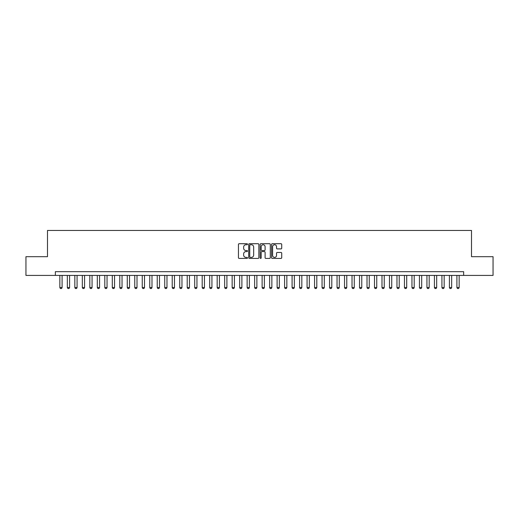 <?xml version="1.0" encoding="UTF-8"?>
<svg xmlns="http://www.w3.org/2000/svg" width="519" height="519" viewBox="0 0 519 519"><rect width="100%" height="100%" fill="white"/><g stroke="black" fill="none" stroke-linecap="round" stroke-linejoin="round"><path stroke-width="0.78" d="M247.511 244.235A0.513 0.513 0 0 0 246.999 243.716L239.188 243.716A0.733 0.733 0 0 0 238.448 244.455L238.448 257.69A0.733 0.733 0 0 0 239.188 258.423L246.999 258.423A0.513 0.513 0 0 0 247.511 257.911A0.513 0.513 0 0 0 246.999 257.398L245.987 257.398A2.355 2.355 0 0 1 243.638 255.043L243.638 253.94A2.355 2.355 0 0 1 245.987 251.585L246.999 251.585A0.513 0.513 0 0 0 247.511 251.073A0.513 0.513 0 0 0 246.999 250.56L245.987 250.56A2.355 2.355 0 0 1 243.638 248.205L243.638 247.102A2.355 2.355 0 0 1 245.987 244.747L246.999 244.747A0.513 0.513 0 0 0 247.511 244.235M280.993 248.906A0.733 0.733 0 0 0 281.726 248.166L281.726 244.455A0.733 0.733 0 0 0 280.993 243.716L272.313 243.716A0.733 0.733 0 0 0 271.58 244.455L271.58 257.69A0.733 0.733 0 0 0 272.313 258.423L280.993 258.423A0.733 0.733 0 0 0 281.726 257.69L281.726 253.207A0.733 0.733 0 0 0 280.993 252.468L277.276 252.468A0.733 0.733 0 0 0 276.543 253.207L276.543 255.426A1.966 1.966 0 0 1 274.577 257.398A1.966 1.966 0 0 1 272.605 255.426L272.605 246.713A1.966 1.966 0 0 1 274.577 244.747A1.966 1.966 0 0 1 276.543 246.713L276.543 248.166A0.733 0.733 0 0 0 277.276 248.906L280.993 248.906M55.351 275.42L25.95 275.42L25.95 256.691L47.489 256.691L47.489 230.468L471.512 230.468L471.512 256.691L493.05 256.691L493.05 275.42L463.649 275.42L463.649 271.677L55.351 271.677L55.351 275.42L463.649 275.42M258.858 244.455A0.733 0.733 0 0 0 258.118 243.716L249.444 243.716A0.733 0.733 0 0 0 248.711 244.455L248.711 257.69A0.733 0.733 0 0 0 249.444 258.423L258.118 258.423A0.733 0.733 0 0 0 258.858 257.69L258.858 244.455M260.882 243.716L269.556 243.716A0.733 0.733 0 0 1 270.289 244.455L270.289 257.69A0.733 0.733 0 0 1 269.556 258.423L265.845 258.423A0.733 0.733 0 0 1 265.105 257.69L265.105 252.325A0.733 0.733 0 0 0 264.372 251.585L261.907 251.585A0.733 0.733 0 0 0 261.174 252.325L261.174 257.911A0.513 0.513 0 0 1 260.661 258.423A0.513 0.513 0 0 1 260.142 257.911L260.142 244.455A0.733 0.733 0 0 1 260.882 243.716M250.255 244.747A0.513 0.513 0 0 0 249.736 245.26L249.736 256.879A0.513 0.513 0 0 0 250.255 257.398L251.319 257.398A2.355 2.355 0 0 0 253.674 255.043L253.674 247.102A2.355 2.355 0 0 0 251.319 244.747L250.255 244.747M265.105 246.752A1.966 1.966 0 0 0 263.139 244.786A1.966 1.966 0 0 0 261.174 246.752L261.174 249.821A0.733 0.733 0 0 0 261.907 250.56L264.372 250.56A0.733 0.733 0 0 0 265.105 249.821L265.105 246.752M59.847 275.42L59.847 287.558L62.098 287.558L62.098 275.42M62.098 287.558L61.534 288.532L60.412 288.532L59.847 287.558M67.34 275.42L67.34 287.558L69.591 287.558L69.591 275.42M69.591 287.558L69.027 288.532L67.905 288.532L67.34 287.558M74.833 275.42L74.833 287.558L77.078 287.558L77.078 275.42M77.078 287.558L76.52 288.532L75.391 288.532L74.833 287.558M82.326 275.42L82.326 287.558L84.571 287.558L84.571 275.42M84.571 287.558L84.007 288.532L82.884 288.532L82.326 287.558M89.813 275.42L89.813 287.558L92.064 287.558L92.064 275.42M92.064 287.558L91.5 288.532L90.377 288.532L89.813 287.558M97.306 275.42L97.306 287.558L99.557 287.558L99.557 275.42M99.557 287.558L98.993 288.532L97.87 288.532L97.306 287.558M104.799 275.42L104.799 287.558L107.044 287.558L107.044 275.42M107.044 287.558L106.486 288.532L105.363 288.532L104.799 287.558M112.292 275.42L112.292 287.558L114.537 287.558L114.537 275.42M114.537 287.558L113.979 288.532L112.85 288.532L112.292 287.558M119.785 275.42L119.785 287.558L122.03 287.558L122.03 275.42M122.03 287.558L121.465 288.532L120.343 288.532L119.785 287.558M127.272 275.42L127.272 287.558L129.523 287.558L129.523 275.42M129.523 287.558L128.959 288.532L127.836 288.532L127.272 287.558M134.765 275.42L134.765 287.558L137.01 287.558L137.01 275.42M137.01 287.558L136.452 288.532L135.329 288.532L134.765 287.558M142.258 275.42L142.258 287.558L144.503 287.558L144.503 275.42M144.503 287.558L143.945 288.532L142.816 288.532L142.258 287.558M149.751 275.42L149.751 287.558L151.996 287.558L151.996 275.42M151.996 287.558L151.431 288.532L150.309 288.532L149.751 287.558M157.238 275.42L157.238 287.558L159.489 287.558L159.489 275.42M159.489 287.558L158.924 288.532L157.802 288.532L157.238 287.558M164.731 275.42L164.731 287.558L166.982 287.558L166.982 275.42M166.982 287.558L166.417 288.532L165.295 288.532L164.731 287.558M172.224 275.42L172.224 287.558L174.468 287.558L174.468 275.42M174.468 287.558L173.91 288.532L172.788 288.532L172.224 287.558M179.717 275.42L179.717 287.558L181.961 287.558L181.961 275.42M181.961 287.558L181.403 288.532L180.275 288.532L179.717 287.558M187.203 275.42L187.203 287.558L189.454 287.558L189.454 275.42M189.454 287.558L188.89 288.532L187.768 288.532L187.203 287.558M194.696 275.42L194.696 287.558L196.948 287.558L196.948 275.42M196.948 287.558L196.383 288.532L195.261 288.532L194.696 287.558M202.189 275.42L202.189 287.558L204.434 287.558L204.434 275.42M204.434 287.558L203.876 288.532L202.754 288.532L202.189 287.558M209.682 275.42L209.682 287.558L211.927 287.558L211.927 275.42M211.927 287.558L211.369 288.532L210.24 288.532L209.682 287.558M217.176 275.42L217.176 287.558L219.42 287.558L219.42 275.42M219.42 287.558L218.856 288.532L217.733 288.532L217.176 287.558M224.662 275.42L224.662 287.558L226.913 287.558L226.913 275.42M226.913 287.558L226.349 288.532L225.227 288.532L224.662 287.558M232.155 275.42L232.155 287.558L234.406 287.558L234.406 275.42M234.406 287.558L233.842 288.532L232.72 288.532L232.155 287.558M239.648 275.42L239.648 287.558L241.893 287.558L241.893 275.42M241.893 287.558L241.335 288.532L240.206 288.532L239.648 287.558M247.141 275.42L247.141 287.558L249.386 287.558L249.386 275.42M249.386 287.558L248.822 288.532L247.699 288.532L247.141 287.558M254.628 275.42L254.628 287.558L256.879 287.558L256.879 275.42M256.879 287.558L256.315 288.532L255.192 288.532L254.628 287.558M262.121 275.42L262.121 287.558L264.372 287.558L264.372 275.42M264.372 287.558L263.808 288.532L262.685 288.532L262.121 287.558M269.614 275.42L269.614 287.558L271.859 287.558L271.859 275.42M271.859 287.558L271.301 288.532L270.178 288.532L269.614 287.558M277.107 275.42L277.107 287.558L279.352 287.558L279.352 275.42M279.352 287.558L278.794 288.532L277.665 288.532L277.107 287.558M284.594 275.42L284.594 287.558L286.845 287.558L286.845 275.42M286.845 287.558L286.28 288.532L285.158 288.532L284.594 287.558M292.087 275.42L292.087 287.558L294.338 287.558L294.338 275.42M294.338 287.558L293.773 288.532L292.651 288.532L292.087 287.558M299.58 275.42L299.58 287.558L301.824 287.558L301.824 275.42M301.824 287.558L301.267 288.532L300.144 288.532L299.58 287.558M307.073 275.42L307.073 287.558L309.318 287.558L309.318 275.42M309.318 287.558L308.76 288.532L307.631 288.532L307.073 287.558M314.566 275.42L314.566 287.558L316.811 287.558L316.811 275.42M316.811 287.558L316.246 288.532L315.124 288.532L314.566 287.558M322.052 275.42L322.052 287.558L324.304 287.558L324.304 275.42M324.304 287.558L323.739 288.532L322.617 288.532L322.052 287.558M329.546 275.42L329.546 287.558L331.797 287.558L331.797 275.42M331.797 287.558L331.232 288.532L330.11 288.532L329.546 287.558M337.039 275.42L337.039 287.558L339.283 287.558L339.283 275.42M339.283 287.558L338.725 288.532L337.597 288.532L337.039 287.558M344.532 275.42L344.532 287.558L346.776 287.558L346.776 275.42M346.776 287.558L346.212 288.532L345.09 288.532L344.532 287.558M352.018 275.42L352.018 287.558L354.269 287.558L354.269 275.42M354.269 287.558L353.705 288.532L352.583 288.532L352.018 287.558M359.511 275.42L359.511 287.558L361.762 287.558L361.762 275.42M361.762 287.558L361.198 288.532L360.076 288.532L359.511 287.558M367.004 275.42L367.004 287.558L369.249 287.558L369.249 275.42M369.249 287.558L368.691 288.532L367.569 288.532L367.004 287.558M374.497 275.42L374.497 287.558L376.742 287.558L376.742 275.42M376.742 287.558L376.184 288.532L375.055 288.532L374.497 287.558M381.99 275.42L381.99 287.558L384.235 287.558L384.235 275.42M384.235 287.558L383.671 288.532L382.548 288.532L381.99 287.558M389.477 275.42L389.477 287.558L391.728 287.558L391.728 275.42M391.728 287.558L391.164 288.532L390.041 288.532L389.477 287.558M396.97 275.42L396.97 287.558L399.215 287.558L399.215 275.42M399.215 287.558L398.657 288.532L397.535 288.532L396.97 287.558M404.463 275.42L404.463 287.558L406.708 287.558L406.708 275.42M406.708 287.558L406.15 288.532L405.021 288.532L404.463 287.558M411.956 275.42L411.956 287.558L414.201 287.558L414.201 275.42M414.201 287.558L413.637 288.532L412.514 288.532L411.956 287.558M419.443 275.42L419.443 287.558L421.694 287.558L421.694 275.42M421.694 287.558L421.13 288.532L420.007 288.532L419.443 287.558M426.936 275.42L426.936 287.558L429.187 287.558L429.187 275.42M429.187 287.558L428.623 288.532L427.5 288.532L426.936 287.558M434.429 275.42L434.429 287.558L436.674 287.558L436.674 275.42M436.674 287.558L436.116 288.532L434.993 288.532L434.429 287.558M441.922 275.42L441.922 287.558L444.167 287.558L444.167 275.42M444.167 287.558L443.609 288.532L442.48 288.532L441.922 287.558M449.409 275.42L449.409 287.558L451.66 287.558L451.66 275.42M451.66 287.558L451.095 288.532L449.973 288.532L449.409 287.558M456.902 275.42L456.902 287.558L459.153 287.558L459.153 275.42M459.153 287.558L458.588 288.532L457.466 288.532L456.902 287.558"/></g></svg>
